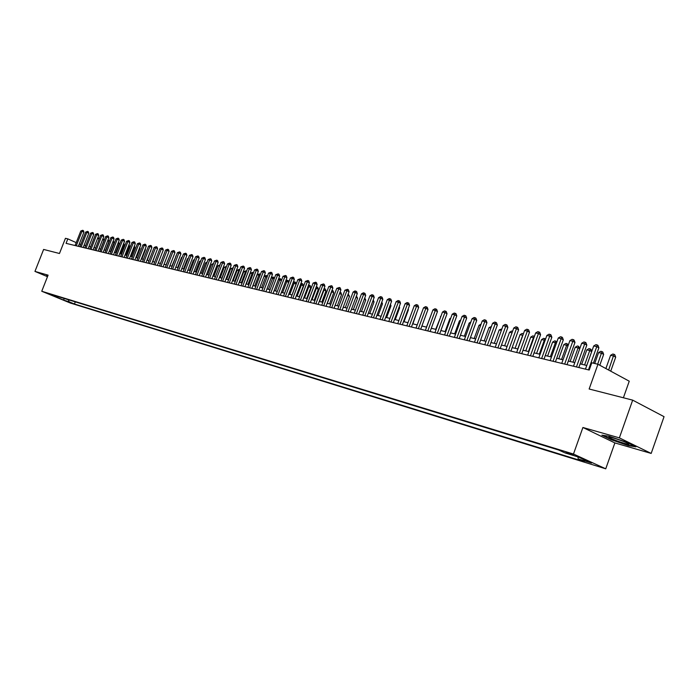 <?xml version="1.0" encoding="UTF-8"?>
<svg xmlns="http://www.w3.org/2000/svg" width="699" height="699" viewBox="0 0 699 699"><rect width="100%" height="100%" fill="white"/><g stroke="black" fill="none" stroke-linecap="round" stroke-linejoin="round"><path stroke-width="1.05" d="M565.945 452.07L573.232 454.831L565.945 452.07M623.394 397.775L629.249 381.2L597.951 364.258L591.791 362.798L589.213 370.042L66.064 243.348L67.82 238.875L65.444 238.307L59.467 253.492L43.618 249.438L34.95 271.404L47.488 276.69M651.18 453.424L664.05 416.674L632.674 400.143L619.366 437.871L582.905 427.482L573.477 454.044L605.745 468.811L614.875 442.921L651.18 453.424L619.366 437.871M573.477 454.044L41.748 291.256L70.337 303.034L605.745 468.811M51.848 295.083L46.623 293.021L51.936 294.856M68.362 299.74L69.079 301.785L74.452 304.004L584.268 461.681L578.256 458.937L591.52 463.035L578.265 456.971L564.975 452.891L558.763 450.06L51.796 294.663L57.283 296.926L58 296.559M69.079 301.785L63.889 300.186L52.128 295.336L57.283 296.926M597.951 364.258L589.143 389.011L632.674 400.143M41.748 291.256L48.091 275.153L34.95 271.404M80.822 244.397L79.267 244.003M76.217 242.632L67.82 238.875M586.758 365.472L580.126 363.882M574.788 362.606L568.313 361.06M563.027 359.793L556.692 358.281M551.459 357.023L545.281 355.546M540.091 354.306L534.053 352.855M528.916 351.632L523.009 350.216M517.915 349.002L512.149 347.621M507.107 346.407L501.471 345.061M496.465 343.864L490.96 342.545M486.006 341.357L480.615 340.072M475.704 338.893L470.444 337.634M465.569 336.472L460.423 335.24M455.599 334.087L450.567 332.881M445.779 331.737L440.859 330.557M436.115 329.421L431.3 328.268M426.591 327.141L421.89 326.022L426.355 313.886M417.224 324.904L412.62 323.803M407.989 322.693L403.498 321.619M398.902 320.518L394.507 319.46M389.946 318.377L385.647 317.346M381.13 316.263L376.918 315.258M372.436 314.183L368.321 313.196M363.873 312.13L359.845 311.169M355.433 310.111L351.492 309.168M347.115 308.119L343.253 307.202M338.91 306.162L335.136 305.262M330.828 304.222L327.141 303.34M322.859 302.317L319.251 301.452M315.004 300.439L311.466 299.591M307.254 298.587L303.794 297.757M299.609 296.76L296.227 295.948M292.077 294.952L288.766 294.157M284.642 293.178L281.4 292.4M277.311 291.422L274.139 290.662M270.076 289.692L266.966 288.94M262.938 287.979L259.897 287.254M255.895 286.293L252.916 285.585M248.94 284.633L246.031 283.934M242.081 282.99L239.233 282.309M235.31 281.365L232.522 280.701M228.625 279.766L225.899 279.119M222.029 278.193L219.355 277.555M219.608 265.952L215.493 276.629L212.898 276.009M209.088 275.091L206.528 274.48M202.736 273.571L200.229 272.977M196.471 272.077L194.016 271.483M190.277 270.592L187.874 270.015M184.16 269.132L181.81 268.565M178.123 267.682L175.816 267.132M172.155 266.258L169.901 265.716M166.257 264.842L164.055 264.318M164.265 253.527L160.429 263.453L158.28 262.938M154.68 262.073L152.565 261.566M149.001 260.718L146.93 260.22M143.382 259.373L141.355 258.883M137.825 258.045L135.851 257.564M132.347 256.725L130.407 256.262M126.921 255.432L125.025 254.978M121.565 254.148L119.704 253.702M116.261 252.881L114.444 252.444M111.027 251.631L109.245 251.203M105.846 250.391L104.107 249.971M100.726 249.167L99.022 248.757M95.667 247.953L93.998 247.551M90.66 246.756L89.035 246.363M85.715 245.567L84.116 245.192M78.471 246.354L79.38 244.056M75.291 301.863L74.452 304.004M578.256 458.937L577.846 456.84M63.967 298.394L63.889 300.186M47.785 275.93L46.553 275.493L46.44 276.044L47.558 276.516M582.905 427.482L614.875 442.921M626.339 442.161L609.126 436.255L601.839 435.145L611.459 439.802L628.331 445.595L635.924 446.844L626.339 442.161M46.641 275.528L46.44 276.044M628.864 444.075L627.519 443.201C622.748 440.693 607.649 435.861 608.995 437.268L609.318 437.548C611.861 439.488 630.114 445.595 628.882 444.092M78.358 246.328L83.915 232.155L81.993 231.282L76.278 245.821M80.787 231.011L82.665 230.294L81.993 231.282L80.787 231.011L75.081 245.532M82.665 230.294L83.434 230.653L83.915 232.155M98.009 237.311L99.136 239.084L97.589 238.394M47.628 276.323L46.85 275.598M615.863 438.719L622.512 441.06M634.666 446.224L628.139 445.158L611.782 439.54L603.106 435.337M83.207 247.498L88.799 233.256L86.868 232.374L81.128 247M85.645 232.094L87.541 231.386L86.868 232.374L85.645 232.094L79.913 246.703M87.541 231.386L88.31 231.736L88.799 233.256M88.118 248.687L93.736 234.357L91.805 233.475L86.038 248.189M90.564 233.195L92.469 232.479L91.805 233.475L90.564 233.195L84.806 247.883M92.469 232.479L93.247 232.837L93.736 234.357M93.081 249.893L98.725 235.484L96.785 234.593L90.992 249.386M95.536 234.314L97.458 233.597L96.785 234.593L95.536 234.314L89.752 249.08M97.458 233.597L98.236 233.947L98.725 235.484M98.105 251.107L103.775 236.612L101.827 235.72L96.008 250.6M100.569 235.441L102.5 234.715L101.827 235.72L100.569 235.441L94.749 250.294M102.5 234.715L103.277 235.074L103.775 236.612M100.586 249.132L104.064 240.229L102.622 239.574M103.041 238.481L104.064 240.229M105.549 250.312L109.044 241.365L107.707 240.762M108.135 239.67L109.044 241.365M110.564 251.518L114.068 242.518L112.854 241.959M113.282 240.858L114.068 242.518M115.632 252.732L119.162 243.68L118.061 243.173M118.489 242.072L119.162 243.68M103.181 252.339L108.878 237.765L106.93 236.865L101.084 251.832M105.654 236.577L107.602 235.851L106.93 236.865L105.654 236.577L99.808 251.518M107.602 235.851L108.38 236.21L108.878 237.765M120.761 253.955L124.308 244.86L123.33 244.405M123.758 243.296L124.308 244.86M108.319 253.58L114.042 238.918L112.085 238.018L106.213 253.073M110.791 237.73L112.757 237.005L112.085 238.018L110.791 237.73L104.92 252.758M112.757 237.005L113.535 237.363L114.042 238.918M125.942 255.196L129.507 246.048L128.651 245.655M129.044 244.633L129.507 246.048M113.509 254.838L119.258 240.098L117.301 239.189L111.394 254.331M115.99 238.901L117.974 238.167L117.301 239.189L115.99 238.901L110.093 254.008M117.974 238.167L118.751 238.525L119.258 240.098M131.185 256.454L134.767 247.245L134.042 246.913M134.374 246.048L134.767 247.245M118.769 256.114L124.544 241.277L122.578 240.377L116.646 255.598M121.259 240.08L123.242 239.338L122.578 240.377L121.259 240.08L115.326 255.275M123.242 239.338L124.029 239.705L124.544 241.277M136.488 257.721L140.088 248.46L139.494 248.189M139.765 247.481L140.088 248.46M124.081 257.398L129.883 242.483L127.917 241.566L121.958 256.882M126.58 241.269L128.581 240.526L127.917 241.566L126.58 241.269L120.621 256.559M128.581 240.526L129.367 240.893L129.883 242.483M141.853 259.006L145.471 249.692L145.008 249.482M145.217 248.931L145.471 249.692M129.455 258.7L135.291 243.698L133.317 242.78L127.323 258.184M131.962 242.474L133.981 241.732L133.317 242.78L131.962 242.474L125.977 257.861M133.981 241.732L134.767 242.099L135.291 243.698M147.288 260.308L150.591 250.784M150.739 250.399L150.914 250.941M134.898 260.019L140.761 244.921L138.778 244.003L132.758 259.504M137.406 243.698L139.442 242.946L138.778 244.003L137.406 243.698L131.395 259.172M139.442 242.946L140.237 243.313L140.761 244.921M152.775 261.618L156.235 252.112M140.403 261.347L146.292 246.162L144.309 245.244L138.253 260.832M142.919 244.93L144.973 244.178L144.309 245.244L142.919 244.93L136.873 260.5M144.973 244.178L145.768 244.554L146.292 246.162M158.323 262.946L161.95 253.449M145.969 262.702L151.893 247.42L149.901 246.494L143.819 262.177M148.494 246.179L150.565 245.428L149.901 246.494L148.494 246.179L142.421 261.837M150.565 245.428L151.36 245.795L151.893 247.42M151.604 264.065L157.555 248.695L155.562 247.761L149.446 263.54M154.138 247.446L156.218 246.686L155.562 247.761L154.138 247.446L148.031 263.2M156.218 246.686L157.022 247.062L157.555 248.695M170.119 254.864L166.091 264.807M157.31 265.445L163.286 249.98L161.286 249.045L155.143 264.921M159.853 248.722L161.95 247.962L161.286 249.045L159.853 248.722L153.719 264.572M161.95 247.962L162.745 248.337L163.286 249.98M176.034 256.21L171.823 266.179M175.694 256.131L176.165 255.86M163.077 266.843L169.088 251.282L167.087 250.347L160.91 266.319M165.628 250.024L167.743 249.255L167.087 250.347L165.628 250.024L159.459 265.969M167.743 249.255L168.546 249.63L169.088 251.282M182.02 257.573L181.513 257.459L177.616 267.56M181.513 257.459L182.221 257.049M168.922 268.259L174.96 252.601L172.95 251.657L166.746 267.734M171.482 251.334L173.605 250.565L172.95 251.657L171.482 251.334L165.279 267.376M173.605 250.565L174.409 250.941L174.96 252.601M188.075 258.953L187.402 258.805L183.488 268.966M187.402 258.805L188.346 258.246M174.829 269.692L180.91 253.938L178.892 252.994L172.653 269.159M177.397 252.662L179.547 251.885L178.892 252.994L177.397 252.662L171.168 268.8M179.547 251.885L180.351 252.26L180.91 253.938M194.217 260.36L193.361 260.159L189.429 270.391M193.361 260.159L194.558 259.46M180.814 271.142L186.921 255.292L184.903 254.34L178.638 270.609M183.391 253.999L185.558 253.221L184.903 254.34L183.391 253.999L177.135 270.242M185.558 253.221L186.362 253.606L186.921 255.292M200.43 261.776L199.39 261.54L195.44 271.824M199.39 261.54L200.84 260.692M186.878 272.601L193.011 256.655L190.993 255.703L184.685 272.077M189.464 255.362L191.64 254.576L190.993 255.703L189.464 255.362L183.164 271.71M191.64 254.576L192.452 254.96L193.011 256.655M206.712 263.208L205.497 262.929L201.522 273.283M205.497 262.929L207.166 262.046M193.011 274.095L199.18 258.045L197.153 257.083L190.818 273.562M195.606 256.734L197.8 255.948L197.153 257.083L195.606 256.734L189.28 273.187M197.8 255.948L198.612 256.332L199.18 258.045M213.09 264.659L211.675 264.336L207.682 274.759M211.675 264.336L213.536 263.488M199.224 275.598L205.427 259.443L203.392 258.481L197.022 275.065M201.828 258.132L204.038 257.346L203.392 258.481L201.828 258.132L195.467 274.69M204.038 257.346L204.851 257.73L205.427 259.443M219.512 266.127L217.931 265.769L213.92 276.254M217.931 265.769L219.993 264.956M205.515 277.119L211.745 260.867L209.709 259.897L203.304 276.586M208.119 259.539L210.355 258.752L209.709 259.897L208.119 259.539L201.731 276.201M210.355 258.752L211.168 259.137L211.745 260.867M221.828 278.141L225.864 267.577L224.265 267.21L220.237 277.765M226.057 267.665L226.52 266.441M224.265 267.21L226.493 266.433M211.884 278.665L218.149 262.308L216.105 261.33L209.674 278.123M214.497 260.972L216.751 260.177L216.105 261.33L214.497 260.972L208.075 277.739M216.751 260.177L217.564 260.561L218.149 262.308M228.241 279.679L232.304 269.045L230.687 268.669L226.625 279.294M232.662 269.211L233.125 267.988M230.687 268.669L232.924 267.892M218.333 280.22L224.632 263.759L222.588 262.78L216.122 279.687M220.963 262.422L223.226 261.618L222.588 262.78L220.963 262.422L214.497 279.294M223.226 261.618L224.047 262.011L224.632 263.759M224.868 281.802L231.203 265.236L229.15 264.257L222.649 281.269M227.498 263.881L229.788 263.077L229.15 264.257L227.498 263.881L221.006 280.867M229.788 263.077L230.609 263.471L231.203 265.236M231.491 283.41L237.852 266.73L235.799 265.742L229.263 282.868M234.13 265.367L236.437 264.563L235.799 265.742L234.13 265.367L227.594 282.466M236.437 264.563L237.258 264.956L237.852 266.73M234.733 281.234L238.813 270.53L237.179 270.155L233.099 280.841M239.346 270.784L238.813 270.53L239.818 269.552M237.179 270.155L239.434 269.368M241.312 282.807L245.41 272.033L243.759 271.658L239.661 282.405M246.127 272.374L245.41 272.033L246.031 270.863L246.598 271.133M243.759 271.658L246.031 270.863M247.97 284.397L252.094 273.554L250.417 273.169L246.301 283.995M252.994 273.982L252.094 273.554L252.715 272.374L253.466 272.741M250.417 273.169L252.715 272.374M238.193 285.035L244.589 268.241L242.527 267.254L235.956 284.493M240.84 266.878L243.165 266.057L242.527 267.254L240.84 266.878L234.279 284.082M243.165 266.057L243.995 266.459L244.589 268.241M254.716 286.013L258.866 275.1L257.162 274.716L253.021 285.611M259.949 275.616L258.866 275.1L259.478 273.912L260.36 274.524M257.162 274.716L259.478 273.912M244.982 286.677L251.422 269.779L249.351 268.783L242.745 286.136M247.638 268.399L249.989 267.577L249.351 268.783L247.638 268.399L241.041 285.725M249.989 267.577L250.81 267.979L251.422 269.779M261.548 287.647L265.725 276.664L264.056 276.288M266.992 277.276L265.725 276.664L266.328 275.467L267.324 276.402M264.082 276.219L266.328 275.467M251.867 288.346L258.333 271.334L256.262 270.33L249.622 287.805M254.532 269.945L256.9 269.115L256.262 270.33L254.532 269.945L247.892 287.385M256.9 269.115L257.721 269.517L258.333 271.334M268.477 289.307L272.671 278.246L271.151 277.905M274.139 278.953L272.671 278.246L273.274 277.04L274.384 278.316M271.247 277.66L273.274 277.04M258.84 290.033L265.34 272.907L263.27 271.902L256.594 289.491M261.513 271.509L263.899 270.679L263.27 271.902L261.513 271.509L254.838 289.063M263.899 270.679L264.729 271.081L265.34 272.907M275.493 290.985L279.705 279.853L278.342 279.539M281.382 280.666L279.705 279.853L280.308 278.639L281.531 280.247M278.508 279.111L280.308 278.639M265.908 291.745L272.444 274.497L270.364 273.492L263.654 291.195M268.582 273.091L270.994 272.261L270.364 273.492L268.582 273.091L261.88 290.767M270.994 272.261L271.824 272.662L272.444 274.497M282.597 292.689L286.835 281.479L285.629 281.208M288.713 282.387L286.835 281.479L287.438 280.255L288.25 280.649L288.783 282.213M285.865 280.587L287.438 280.255M273.064 293.475L279.644 276.114L277.564 275.1L270.81 292.933M275.756 274.698L278.185 273.859L277.564 275.1L275.756 274.698L269.01 292.497M278.185 273.859L279.015 274.27L279.644 276.114M292.016 294.934L296.096 284.117L293.021 282.885M289.797 294.41L294.655 281.889L295.476 282.282L296.096 284.117M293.327 282.081L294.655 281.889M280.325 295.24L286.94 277.756L284.851 276.734L278.062 294.69M283.016 276.323L285.472 275.485L284.851 276.734L283.016 276.323L276.236 294.244M285.472 275.485L286.302 275.895L286.94 277.756M299.312 296.682L303.418 285.786L300.509 284.598M297.101 296.158L301.977 283.549L302.789 283.951L303.418 285.786M300.885 283.584L301.977 283.549M287.682 297.014L294.331 279.417L292.243 278.394L285.41 296.472M290.382 277.975L292.855 277.127L292.243 278.394L290.382 277.975L283.567 296.018M292.855 277.127L293.694 277.538L294.331 279.417M306.721 298.456L310.845 287.49L308.102 286.328M304.493 297.923L309.395 285.227L310.207 285.629L310.845 287.49M308.556 285.113L309.395 285.227M295.144 298.822L301.828 281.094L299.731 280.072L292.864 298.272M297.853 279.652L300.343 278.796L299.731 280.072L297.853 279.652L290.994 297.818M300.343 278.796L301.182 279.207L301.828 281.094M314.218 300.255L318.368 289.203L315.791 288.084M311.99 299.722L316.909 286.94L317.73 287.341L318.368 289.203M316.28 286.791L316.909 286.94M302.702 300.657L309.421 282.807L307.324 281.776L300.421 300.107M305.419 281.348L307.936 280.491L307.324 281.776L305.419 281.348L298.525 299.644M307.936 280.491L308.775 280.902L309.421 282.807M321.828 302.073L325.996 290.95L323.602 289.867M319.592 301.54L324.528 288.661L325.35 289.071L325.996 290.95M324.091 288.565L324.528 288.661M310.373 302.51L317.128 284.537L315.031 283.497L308.084 301.959M313.091 283.069L315.633 282.204L315.031 283.497L313.091 283.069L306.162 301.496M315.633 282.204L316.472 282.623L317.128 284.537M329.535 303.916L333.729 292.715L331.518 291.666M327.298 303.383L332.252 290.417L333.074 290.819L333.729 292.715M318.141 304.397L324.939 286.293L322.833 285.253L315.852 303.838M320.876 284.808L323.436 283.943L322.833 285.253L320.876 284.808L313.903 303.366M323.436 283.943L324.275 284.362L324.939 286.293M337.346 305.786L341.566 294.506L339.539 293.501M340.037 292.182L340.911 292.601L341.566 294.506M340.09 292.191L339.723 293.021M326.031 306.302L332.864 288.067L330.758 287.027L323.733 305.751M328.766 286.581L331.352 285.708L330.758 287.027L328.766 286.581L321.75 305.271M331.352 285.708L332.191 286.127L332.864 288.067M345.271 307.682L349.517 296.324L347.665 295.406M348.163 294.061L349.517 296.324M334.026 308.242L340.894 289.875L338.788 288.827L331.728 307.682M336.769 288.372L339.373 287.499L338.788 288.827L336.769 288.372L329.718 307.193M339.373 287.499L340.221 287.918L340.894 289.875M353.31 309.605L357.573 298.167L355.905 297.337M356.411 295.983L357.573 298.167M342.134 310.207L349.046 291.701L346.931 290.653L339.828 309.648M344.887 290.19L347.517 289.307L346.931 290.653L344.887 290.19L337.792 309.15M347.517 289.307L348.364 289.736L349.046 291.701M361.462 311.553L365.752 300.037L364.266 299.294M364.773 297.931L365.752 300.037M350.365 312.2L357.311 293.563L355.197 292.505L348.05 311.64M353.117 292.033L354.943 290.967L355.782 291.151L355.197 292.505L353.117 292.033L345.988 311.134M355.782 291.151L356.621 291.579L357.311 293.563M369.727 313.536L374.044 301.933L372.75 301.286M373.257 299.915L374.044 301.933M358.709 314.218L365.699 295.441L363.576 294.384L356.394 313.659M361.47 293.912L363.314 292.829L364.153 293.021L363.576 294.384L361.47 293.912L354.297 313.152M364.153 293.021L365.009 293.44L365.699 295.441M378.115 315.537L382.449 303.855L381.357 303.305M381.82 302.047L382.449 303.855M367.176 316.271L374.21 297.355L372.086 296.289L364.861 315.703M369.946 295.808L371.807 294.725L372.654 294.908L372.086 296.289L369.946 295.808L362.729 315.188M372.654 294.908L373.511 295.336L374.21 297.355M386.617 317.573L390.986 305.804L390.094 305.349M390.47 304.336L390.986 305.804M375.774 318.351L382.842 299.294L380.719 298.22L373.449 317.792M378.543 297.73L380.413 296.638L381.287 296.83L380.719 298.22L378.543 297.73L371.291 317.267M381.287 296.83L382.135 297.267L382.842 299.294M395.25 319.644L399.636 307.778L398.954 307.438M399.243 306.66L399.636 307.778M384.494 320.465L391.606 301.26L389.474 300.186L382.17 319.897M387.272 299.688L389.16 298.587L390.042 298.788L389.474 300.186L387.272 299.688L379.976 319.364M390.042 298.788L390.89 299.216L391.606 301.26M404.005 321.741L408.417 309.788L407.954 309.552M408.146 309.019L408.417 309.788M393.345 322.606L400.501 303.261L398.369 302.178L391.012 322.038M396.132 301.671L398.028 300.561L398.928 300.762L398.369 302.178L396.132 301.671L388.793 321.505M398.928 300.762L399.776 301.199L400.501 303.261M412.891 323.864L417.085 311.702M402.327 324.782L409.527 305.288L407.395 304.196L399.994 324.214M405.123 303.689L407.036 302.571L407.945 302.772L407.395 304.196L405.123 303.689L397.74 323.672M407.945 302.772L408.793 303.209L409.527 305.288M411.449 326.992L418.692 307.35L416.552 306.249L409.116 326.424M414.254 305.734L416.176 304.607L417.102 304.816L416.552 306.249L414.254 305.734L406.818 325.865M417.102 304.816L417.95 305.253L418.692 307.35M431.274 314.419L426.477 327.115M420.711 329.229L427.998 309.439L425.857 308.338L418.369 328.67M423.515 307.813L425.455 306.678L426.399 306.887L425.857 308.338L423.515 307.813L416.045 328.102M426.399 306.887L427.246 307.324L427.998 309.439M440.816 316.595L435.73 329.334M440.44 316.507L440.964 316.201M430.112 331.509L437.443 311.562L435.302 310.452L427.771 330.942M432.926 309.919L434.883 308.775L435.835 308.984L435.302 310.452L432.926 309.919L425.403 330.374M435.835 308.984L436.692 309.43L437.443 311.562M450.514 318.805L449.859 318.657L445.123 331.579M449.859 318.657L450.759 318.132M439.662 333.825L447.037 313.711L444.896 312.602L437.321 333.257M442.484 312.06L444.45 310.906L445.42 311.125L444.896 312.602L442.484 312.06L434.918 332.672M445.42 311.125L446.277 311.571L447.037 313.711M460.361 321.051L459.426 320.841L454.665 333.86M459.426 320.841L460.711 320.081M449.361 336.175L456.779 315.904L454.638 314.786L447.011 335.599M452.192 314.235L454.175 313.073L455.154 313.292L454.638 314.786L452.192 314.235L444.573 335.013M455.154 313.292L456.01 313.737L456.779 315.904M470.366 323.331L469.143 323.052L464.346 336.175M469.143 323.052L470.829 322.064M459.217 338.561L466.679 318.124L464.538 317.005L456.866 337.984M462.048 316.446L464.049 315.275L465.045 315.494L464.538 317.005L462.048 316.446L454.385 337.39M465.045 315.494L465.901 315.948L466.679 318.124M480.528 325.647L479.007 325.306L474.184 338.534M479.007 325.306L481.069 324.17M469.221 340.981L476.735 320.387L474.586 319.26L466.871 340.413M472.061 318.692L474.079 317.512L475.093 317.73L474.586 319.26L472.061 318.692L464.354 339.801M475.093 317.73L475.949 318.185L476.735 320.387M490.855 328.006L489.029 327.586L484.18 340.92M489.029 327.586L491.397 326.512M479.392 343.445L486.95 322.676L484.8 321.549L477.041 342.877M482.231 320.972L484.267 319.784L485.298 320.011L484.8 321.549L482.231 320.972L474.481 342.257M485.298 320.011L486.154 320.465L486.95 322.676M501.349 330.4L499.208 329.911L494.324 343.349M499.208 329.911L501.899 328.888M489.728 345.944L497.33 325.009L495.18 323.873L487.369 345.376M492.577 323.288L494.621 322.09L495.67 322.318L495.18 323.873L492.577 323.288L484.774 344.747M495.67 322.318L496.526 322.772L497.33 325.009M512.018 332.829L509.545 332.27L504.634 345.822M509.545 332.27L511.572 331.081L512.577 331.309M500.231 348.486L507.876 327.377L505.735 326.232L497.871 347.919M503.079 325.638L505.15 324.432L506.207 324.668L505.735 326.232L503.079 325.638L495.233 347.281M506.207 324.668L507.063 325.122L507.876 327.377M517.758 348.958L522.703 335.267L520.047 334.664L515.111 348.329M522.852 335.345L523.394 333.842M520.047 334.664L522.092 333.467L523.149 333.711M510.899 351.073L518.606 329.788L516.456 328.635L508.54 350.505M513.756 328.032L515.845 326.817L516.919 327.053L516.456 328.635L513.756 328.032L505.858 349.849M516.919 327.053L517.776 327.516L518.606 329.788M528.444 351.518L533.424 337.713L530.724 337.101L525.762 350.872M533.853 337.94L533.861 336.14L534.394 336.429M530.724 337.101L532.787 335.896L533.861 336.14M521.751 353.703L529.501 332.235L527.361 331.081L519.392 353.135M524.617 330.47L526.714 329.238L527.815 329.482L527.361 331.081L524.617 330.47L516.666 352.471M527.815 329.482L528.671 329.945L529.501 332.235M539.313 354.113L544.32 340.195L541.576 339.574L536.579 353.467M545.028 340.579L544.32 340.195L544.748 338.604L545.578 339.059M541.576 339.574L543.647 338.36L544.748 338.604M532.787 356.376L540.58 334.725L538.44 333.563L530.427 355.8M535.652 332.942L537.767 331.702L538.885 331.946L538.44 333.563L535.652 332.942L527.649 355.127M538.885 331.946L539.742 332.409L540.58 334.725M550.349 356.761L555.39 342.72L552.603 342.091L547.579 356.097M556.404 343.27L555.39 342.72L555.81 341.121L556.832 342.073M552.603 342.091L554.7 340.867L555.81 341.121M544.005 359.094L551.852 337.25L549.711 336.088L541.646 358.517M546.871 335.459L549.012 334.209L550.148 334.454L549.711 336.088L546.871 335.459L538.824 357.836M550.148 334.454L551.004 334.926L551.852 337.25M561.577 359.443L566.653 345.289L563.822 344.642L558.754 358.77M567.964 346.005L566.653 345.289L567.055 343.672L568.27 345.149M563.822 344.642L565.928 343.41L567.055 343.672M555.417 361.855L563.315 339.828L561.166 338.657L553.058 361.278M558.283 338.01L560.441 336.752L561.594 337.005L561.166 338.657L558.283 338.01L550.183 360.588M561.594 337.005L562.45 337.477L563.315 339.828M572.997 362.178L578.099 347.901L575.216 347.246L570.122 361.488M579.724 348.792L578.099 347.901L578.492 346.258L579.908 348.285M575.216 347.246L577.339 345.996L578.492 346.258M567.02 364.668L574.962 342.449L572.831 341.269L564.661 364.092M569.895 340.614L572.07 339.338L573.241 339.6L572.831 341.269L569.895 340.614L561.743 363.384M573.241 339.6L574.097 340.072L574.962 342.449M584.6 364.957L589.738 350.557L586.811 349.884L581.682 364.258M591.695 351.632L589.738 350.557L590.122 348.897L590.961 349.36L591.738 351.492M586.811 349.884L588.951 348.635L590.122 348.897M578.824 367.525L586.819 345.105L584.687 343.925L576.465 366.949M581.699 343.261L583.892 341.977L585.089 342.248L584.687 343.925L581.699 343.261L573.495 366.232M585.089 342.248L585.945 342.72L586.819 345.105M599.794 365.254L603.656 354.402L601.577 353.257L598.597 352.576L594.709 363.489M597.689 364.196L601.953 351.58L602.783 352.043L603.656 354.402M598.597 352.576L600.756 351.309L601.953 351.58M593.416 363.183L598.886 347.822L596.754 346.634L588.479 369.858M593.713 345.953L595.924 344.659L597.138 344.93L596.754 346.634L593.713 345.953L585.456 369.133M597.138 344.93L597.995 345.402L598.886 347.822M610.725 371.169L615.697 357.154L613.617 356.001L610.585 355.31L605.884 368.556M608.637 370.042L613.984 354.306L614.814 354.769L615.697 357.154M610.585 355.31L612.77 354.035L613.984 354.306M610.681 437.268L609.318 437.548"/></g></svg>
